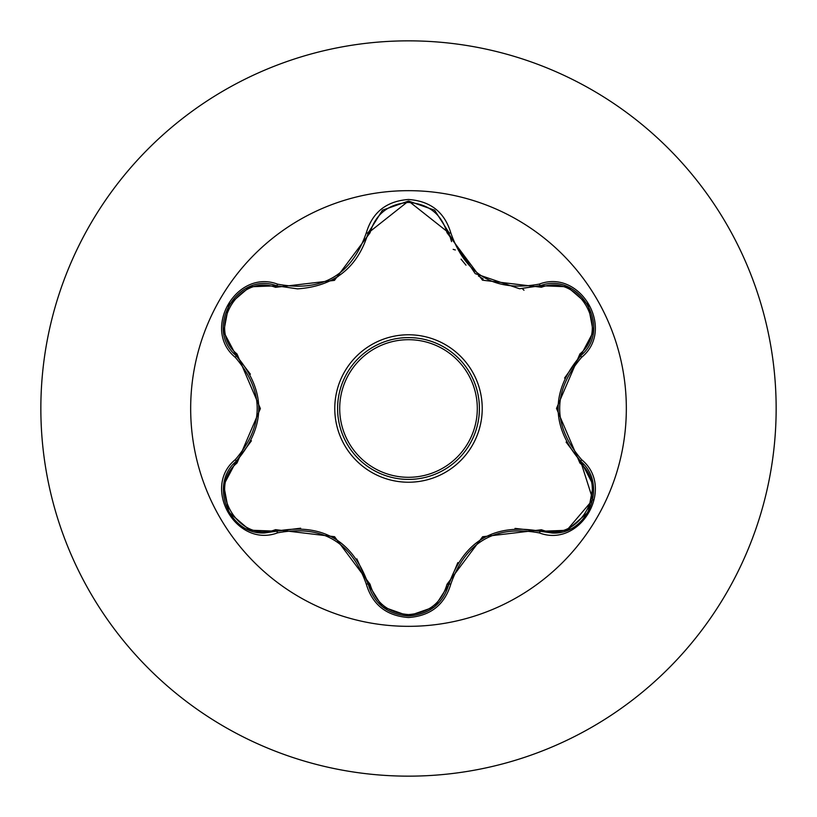<?xml version="1.0" encoding="UTF-8"?>
<svg xmlns="http://www.w3.org/2000/svg" width="817" height="817" viewBox="0 0 817 817"><rect width="100%" height="100%" fill="white"/><g stroke="black" fill="none" stroke-linecap="round" stroke-linejoin="round"><path stroke-width="1.23" d="M408.5 626.333A217.833 217.833 0 0 1 190.667 408.5A217.833 217.833 0 0 1 408.5 190.667A217.833 217.833 0 0 1 626.333 408.5A217.833 217.833 0 0 1 408.5 626.333M539.343 532.919C495.245 524.718 465.741 541.753 450.831 584.022C444.662 604.774 430.549 615.936 408.5 617.519C386.472 615.895 372.389 604.713 366.251 583.981C351.31 541.61 321.786 524.565 277.657 532.827C236.399 548.473 201.207 487.463 235.327 459.603C264.483 425.514 264.483 391.445 235.327 357.397C201.176 329.455 236.481 268.507 277.657 284.173C321.816 292.415 351.351 275.37 366.251 233.019C372.389 212.277 386.472 201.105 408.5 199.481C430.559 201.064 444.662 212.226 450.831 232.978C465.772 275.268 495.276 292.302 539.343 284.081C580.611 268.476 615.742 329.527 581.592 357.346C552.374 391.466 552.374 425.565 581.592 459.654C615.773 487.555 580.53 548.544 539.343 532.919L540.333 531.285L515.016 528.385M275.523 287.339A2.104 0.654 106.7 0 1 276.657 285.807L297.511 288.871L276.657 285.807C237.441 270.917 203.75 329.088 236.256 355.722A2.104 0.654 133.4 0 1 237.012 353.975L260.378 408.571L237.012 463.025C206.068 488.045 238.503 544.02 275.523 529.661L334.562 536.698L370.06 584.237C375.524 602.885 388.341 612.995 408.5 614.578C428.69 613.036 441.527 602.936 447.022 584.278L482.622 536.738L541.467 529.753C578.599 544.04 610.861 487.963 579.917 463.076L556.489 408.429L579.917 353.924C610.881 328.945 578.507 272.929 541.467 287.247L482.5 280.19L447.022 232.722C441.527 214.064 428.68 203.964 408.5 202.422C388.341 204.005 375.524 214.115 370.06 232.763L334.449 280.374L275.523 287.339C238.411 273.011 206.088 329.047 237.012 353.975M541.467 287.247A2.104 0.654 73.4 0 0 540.333 285.715L519.551 288.758L475.228 273.654L449.421 234.939L448.911 232.937L451.566 241.628L448.911 232.937L408.551 201.043L368.171 232.978L382.376 210.337M457.847 562.586L448.911 584.063C443.151 603.702 429.701 614.333 408.541 615.957C429.568 614.435 443.028 603.804 448.911 584.063C464.362 540.486 494.836 522.9 540.333 531.285L552.21 533.011C588.291 535.258 608.246 483.981 580.673 461.329L592.866 499.708L566.712 530.386M250.39 374.196L236.256 355.722C266.26 390.883 266.26 426.076 236.256 461.278C208.744 483.919 228.648 535.166 264.749 532.939L276.657 531.193A2.104 0.654 73.3 0 1 275.523 529.661M408.5 337.595A70.905 70.905 0 0 1 479.405 408.5A70.905 70.905 0 0 1 408.5 479.405A70.905 70.905 0 0 1 337.595 408.5A70.905 70.905 0 0 1 408.5 337.595A70.905 70.905 0 0 1 479.405 408.5A70.905 70.905 0 0 1 408.5 479.405M408.5 40.85A367.65 367.65 0 0 1 776.15 408.5A367.65 367.65 0 0 1 408.5 776.15A367.65 367.65 0 0 1 40.85 408.5A367.65 367.65 0 0 1 408.5 40.85A367.65 367.65 0 0 0 40.85 408.5A367.65 367.65 0 0 0 408.5 776.15M523.983 290.239A165.3 165.3 0 0 0 522.39 288.707A165.3 165.3 0 0 1 523.983 290.239M455.324 249.971A165.3 165.3 0 0 0 453.169 249.359A165.3 165.3 0 0 1 455.324 249.971M235.327 459.603L236.256 461.278A2.104 0.654 -133.4 0 0 237.012 463.025M300.636 528.201L276.657 531.193C322.184 522.737 352.689 540.354 368.171 584.022L356.825 558.859M366.251 583.981L368.171 584.022A2.104 0.654 166.7 0 0 370.06 584.237M382.336 606.633L368.171 584.022C374.033 603.783 387.493 614.425 408.541 615.957L382.438 606.714M450.831 584.022L448.911 584.063A2.104 0.654 13.4 0 1 447.022 584.278M566.998 530.294L540.333 531.285A2.104 0.654 106.6 0 0 541.467 529.753M579.917 463.076A2.104 0.654 133.3 0 0 580.673 461.329C550.597 426.127 550.597 390.904 580.673 355.671L564.557 378.067M579.917 353.924A2.104 0.654 -133.3 0 1 580.673 355.671C613.179 329.149 579.651 270.887 540.333 285.715L539.343 284.081M566.089 442.068L580.673 461.329L581.592 459.654M447.022 232.722A2.104 0.654 166.6 0 1 448.911 232.927L450.831 232.978M519.551 288.758L541.263 285.45M370.06 232.763A2.104 0.654 13.3 0 0 368.171 232.978C357.693 267.68 334.133 286.307 297.511 288.871M223.776 484.869L236.256 461.278L251.422 440.802M277.657 532.827L276.657 531.193L249.89 530.182M593.173 332.09L580.673 355.671L581.592 357.346M368.406 232.038L368.171 232.978L366.251 233.019M249.992 286.777L276.657 285.807L277.657 284.173M235.327 357.397L236.256 355.722L235.562 355.048M408.5 482.224A73.724 73.724 0 0 1 334.776 408.5A73.724 73.724 0 0 1 408.5 334.776A73.724 73.724 0 0 1 482.224 408.5A73.724 73.724 0 0 1 408.5 482.224M408.5 477.302A68.802 68.802 0 0 0 477.302 408.5A68.802 68.802 0 0 0 408.5 339.698A68.802 68.802 0 0 0 339.698 408.5A68.802 68.802 0 0 0 408.5 477.302M333.826 537.872L334.878 538.485M434.634 606.735L448.758 584.706M483.266 537.964L484.45 537.29M593.193 485.022L581.204 461.84M557.868 408.48L557.878 407.264M483.194 278.995L478.415 275.972M465.996 265.157L461.064 259.173M434.726 210.337L448.768 232.334L449.421 234.939M338.309 276.32L333.755 279.179M276.657 285.807L276.064 285.633L276.657 285.807M258.999 408.52L258.989 409.879M249.634 530.09L228.811 512.188L223.725 485.227M434.419 606.908L408.5 615.957L382.611 606.857M593.234 485.288L588.138 512.269L567.335 530.162M567.366 286.849L588.169 304.772L593.224 331.733M540.333 285.715L567.1 286.747M382.642 210.122L408.551 201.043L434.44 210.112M367.681 234.928L368.171 232.978L382.427 210.296M228.842 304.772L249.655 286.9M223.715 331.743L228.831 304.772M236.256 355.722L223.756 332.019"/></g></svg>
